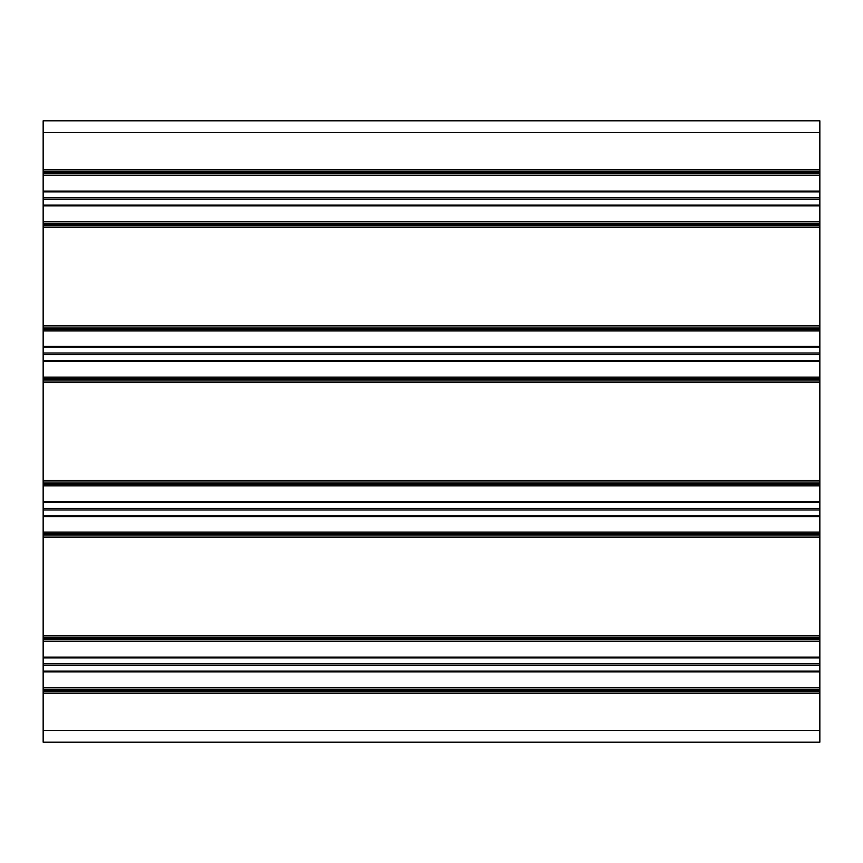 <?xml version="1.0" encoding="UTF-8"?>
<svg xmlns="http://www.w3.org/2000/svg" width="863" height="863" viewBox="0 0 863 863"><rect width="100%" height="100%" fill="white"/><g stroke="black" fill="none" stroke-linecap="round" stroke-linejoin="round"><path stroke-width="1.29" d="M819.85 730.53L819.85 120.82L43.15 120.82L43.15 742.18L819.85 742.18L43.15 742.18L819.85 742.18L819.85 730.53L43.15 730.53M819.85 381.014L43.15 381.014M819.85 481.986L43.15 481.986M819.85 485.869L43.15 485.869L819.85 485.869M819.85 532.083L43.15 532.083M819.85 535.966L43.15 535.966L819.85 535.966M819.85 637.326L43.15 637.326M819.85 641.209L43.15 641.209M819.85 687.811L43.15 687.811M819.85 691.695L43.15 691.695L819.85 691.695M819.85 171.306L43.15 171.306M819.85 175.189L43.15 175.189M819.85 221.791L43.15 221.791M819.85 225.674L43.15 225.674L819.85 225.674M819.85 327.034L43.15 327.034M819.85 330.917L43.15 330.917L819.85 330.917M819.85 377.131L43.15 377.131L819.85 377.131M819.85 354.607L43.15 354.607M819.85 199.267L43.15 199.267M819.85 665.287L43.15 665.287M819.85 509.947L43.15 509.947M819.85 382.568L43.15 382.568M819.85 480.432L43.15 480.432M819.85 483.539L43.15 483.539M819.85 484.316L43.15 484.316M819.85 501.759L43.15 501.759M819.85 502.536L43.15 502.536M819.85 508.393L43.15 508.393M819.85 515.804L43.15 515.804M819.85 516.581L43.15 516.581M819.85 533.636L43.15 533.636M819.85 534.413L43.15 534.413M819.85 537.52L43.15 537.52M819.85 635.772L43.15 635.772M819.85 638.879L43.15 638.879M819.85 639.656L43.15 639.656M819.85 657.099L43.15 657.099M819.85 657.876L43.15 657.876M819.85 663.733L43.15 663.733M819.85 671.144L43.15 671.144M819.85 671.921L43.15 671.921M819.85 689.364L43.15 689.364M819.85 690.141L43.15 690.141M819.85 693.248L43.15 693.248M819.85 132.471L43.15 132.471M819.85 169.752L43.15 169.752M819.85 172.859L43.15 172.859M819.85 173.636L43.15 173.636M819.85 191.079L43.15 191.079M819.85 191.856L43.15 191.856M819.85 197.713L43.15 197.713M819.85 205.124L43.15 205.124M819.85 205.901L43.15 205.901M819.85 223.344L43.15 223.344M819.85 224.121L43.15 224.121M819.85 227.228L43.15 227.228M819.85 325.48L43.15 325.48M819.85 328.587L43.15 328.587M819.85 329.364L43.15 329.364M819.85 346.419L43.15 346.419M819.85 347.196L43.15 347.196M819.85 353.053L43.15 353.053M819.85 360.464L43.15 360.464M819.85 361.241L43.15 361.241M819.85 378.684L43.15 378.684M819.85 379.461L43.15 379.461"/></g></svg>
